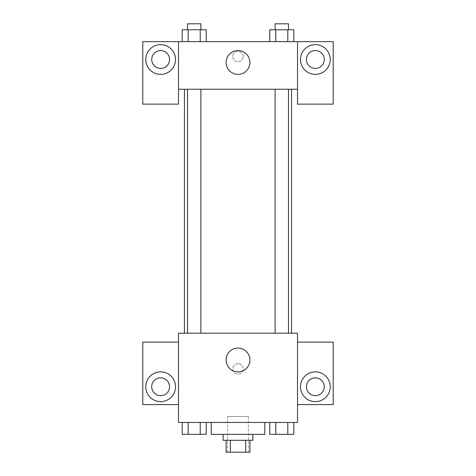 <?xml version="1.0" encoding="UTF-8"?>
<svg xmlns="http://www.w3.org/2000/svg" width="476" height="476" viewBox="0 0 476 476"><rect width="100%" height="100%" fill="white"/><g stroke="black" fill="none" stroke-linecap="round" stroke-linejoin="round"><path stroke-width="0.36" stroke-dasharray="2.38 1.78" d="M248.412 416.5L227.587 416.5L248.412 416.5L248.412 452.2L227.587 452.2L248.412 452.2M230.366 452.2L226.1 452.2L226.1 440.3L230.366 440.3L230.366 452.2L249.9 452.2L249.9 440.3L245.634 440.3L245.634 452.2M230.366 440.3L226.1 440.3M245.634 440.3L249.9 440.3M223.125 440.3L252.875 440.3M238 434.35L223.125 434.35L238 434.35M264.775 434.35L211.225 434.35M264.775 422.45L211.225 422.45L264.775 422.45M297.5 342.125L297.5 333.2L178.5 333.2L178.5 422.45L297.5 422.45L297.5 404.6L333.2 404.6L333.2 342.125L297.5 342.125L297.5 404.6M269.767 422.45L269.767 434.35L275.782 434.35L269.767 434.35L275.782 434.35L275.782 422.45L287.801 422.45L269.767 422.45L293.817 422.45L269.767 422.45L275.782 422.45L275.782 434.35L293.817 434.35L287.801 434.35L293.817 434.35L293.817 422.45L287.801 422.45L287.801 434.35L275.782 434.35L287.801 434.35L287.801 422.45L293.817 422.45L275.782 422.45L293.817 422.45M206.233 422.45L182.183 422.45L200.218 422.45L200.218 434.35L206.233 434.35L200.218 434.35L206.233 434.35L206.233 422.45L182.183 422.45L188.198 422.45L188.198 434.35L200.218 434.35L188.198 434.35L200.218 434.35L200.218 422.45L200.218 434.35M178.5 368.9L178.5 374.106L178.506 368.9M160.65 401.625A14.875 14.875 0 0 0 173.532 379.312A14.875 14.875 0 0 0 147.768 379.312A14.875 14.875 0 0 0 160.65 401.625M169.575 386.75A8.925 8.925 0 0 1 156.188 394.479A8.925 8.925 0 0 1 156.188 379.021A8.925 8.925 0 0 1 169.575 386.75M178.5 404.6L142.8 404.6L142.8 342.125L178.5 342.125M238 371.875A11.9 11.9 0 0 0 248.305 354.025A11.9 11.9 0 0 0 227.695 354.025A11.9 11.9 0 0 0 238 371.875M297.5 368.9L297.5 374.106L297.494 368.9M315.35 401.625A14.875 14.875 0 0 0 328.232 379.312A14.875 14.875 0 0 0 302.468 379.312A14.875 14.875 0 0 0 315.35 401.625M324.275 386.75A8.925 8.925 0 0 1 310.887 394.479A8.925 8.925 0 0 1 310.887 379.021A8.925 8.925 0 0 1 324.275 386.75M238 363.694A5.206 5.206 0 0 0 233.49 371.506A5.206 5.206 0 0 0 242.51 371.506A5.206 5.206 0 0 0 238 363.694A5.206 5.206 0 0 1 242.51 371.506A5.206 5.206 0 0 1 233.49 371.506A5.206 5.206 0 0 1 238 363.694M275.104 333.2L288.48 333.2L275.104 333.2L288.48 333.2L275.104 333.2L275.104 89.25L288.48 89.25L275.104 89.25M187.52 333.2L200.896 333.2L187.52 333.2L200.896 333.2L187.52 333.2L187.52 89.25L200.896 89.25L187.52 89.25L200.896 89.25L200.896 333.2M184.45 333.2L291.55 333.2L184.45 333.2M291.55 89.25L184.45 89.25L291.55 89.25M288.48 89.25L288.48 333.2M200.896 89.25L187.52 89.25M297.5 89.25L178.5 89.25L178.5 104.125L142.8 104.125L142.8 41.65L333.2 41.65L333.2 104.125L297.5 104.125L297.5 41.65M243.206 56.525A5.206 5.206 0 0 0 235.394 52.015A5.206 5.206 0 0 0 235.394 61.035A5.206 5.206 0 0 0 243.206 56.525A5.206 5.206 0 0 1 235.394 61.035A5.206 5.206 0 0 1 235.394 52.015A5.206 5.206 0 0 1 243.206 56.525M169.575 59.5A8.925 8.925 0 0 0 156.188 51.771A8.925 8.925 0 0 0 156.188 67.229A8.925 8.925 0 0 0 169.575 59.5M324.275 59.5A8.925 8.925 0 0 0 310.887 51.771A8.925 8.925 0 0 0 310.887 67.229A8.925 8.925 0 0 0 324.275 59.5M160.65 74.375A14.875 14.875 0 0 0 173.532 52.062A14.875 14.875 0 0 0 147.768 52.062A14.875 14.875 0 0 0 160.65 74.375M315.35 74.375A14.875 14.875 0 0 0 328.232 52.062A14.875 14.875 0 0 0 302.468 52.062A14.875 14.875 0 0 0 315.35 74.375M178.5 41.65L178.5 89.25M206.233 41.65L182.171 41.65L206.245 41.65L182.183 41.65L200.218 41.65L200.218 29.75L188.198 29.75L206.233 29.75L206.233 41.65L200.218 41.65L200.218 29.75L200.218 41.65M182.183 41.65L188.198 41.65L188.198 29.75L182.183 29.75L182.183 41.65L188.21 41.65L182.183 41.65L188.198 41.65L188.198 29.75L182.183 29.75L200.218 29.75M269.767 41.65L275.782 41.65L275.782 29.75L269.767 29.75L269.767 41.65L293.829 41.65L269.755 41.65L293.817 41.65L269.767 41.65L293.817 41.65L269.767 41.65L275.782 41.65L275.782 29.75L293.817 29.75L287.801 29.75L287.801 41.65L293.817 41.65L287.801 41.65L287.801 29.75L269.767 29.75L293.817 29.75L293.817 41.65M226.1 62.475A11.9 11.9 0 0 0 243.95 72.78A11.9 11.9 0 0 0 243.95 52.17A11.9 11.9 0 0 0 226.1 62.475M297.5 56.525L297.5 61.731L297.494 56.525M178.5 56.525L178.5 61.731L178.506 56.525M288.48 29.75L275.104 29.75L288.48 29.75L275.104 29.75L288.48 29.75L288.48 23.8L275.104 23.8L288.48 23.8L275.104 23.8L275.104 29.75M200.896 29.75L187.52 29.75L200.896 29.75L187.52 29.75L200.896 29.75L200.896 23.8L187.52 23.8L200.896 23.8L187.52 23.8L187.52 29.75M287.801 29.75L287.801 41.65M275.782 29.75L275.782 41.65M188.198 29.75L188.198 41.65M288.48 434.35L275.104 434.35M182.183 422.45L188.198 422.45L182.183 422.45L182.183 434.35L188.198 434.35L182.183 434.35L188.198 434.35L188.198 422.45L200.218 422.45L182.183 422.45L200.218 422.45M200.896 434.35L187.52 434.35M287.801 422.45L287.801 434.35M275.782 422.45L275.782 434.35M188.198 422.45L188.198 434.35M227.587 452.2L227.587 416.5"/><path stroke-width="0.71" d="M245.634 440.3L245.634 452.2L226.1 452.2L226.1 440.3M245.634 452.2L249.9 452.2L249.9 440.3M252.875 434.35L252.875 440.3L223.125 440.3L223.125 434.35M230.366 440.3L230.366 452.2M211.225 422.45L211.225 434.35L264.775 434.35L264.775 422.45M297.5 422.45L178.5 422.45L178.5 333.2L297.5 333.2L297.5 422.45M160.65 401.625A14.875 14.875 0 0 1 147.768 379.312A14.875 14.875 0 0 1 173.532 379.312A14.875 14.875 0 0 1 160.65 401.625M178.5 404.6L142.8 404.6L142.8 342.125L178.5 342.125M151.725 386.75A8.925 8.925 0 0 1 160.65 377.825A8.925 8.925 0 0 1 169.575 386.75A8.925 8.925 0 0 1 160.65 395.675A8.925 8.925 0 0 1 151.725 386.75M238 371.875A11.9 11.9 0 0 1 227.695 354.025A11.9 11.9 0 0 1 248.305 354.025A11.9 11.9 0 0 1 238 371.875M315.35 401.625A14.875 14.875 0 0 1 302.468 379.312A14.875 14.875 0 0 1 328.232 379.312A14.875 14.875 0 0 1 315.35 401.625M297.5 404.6L333.2 404.6L333.2 342.125L297.5 342.125M306.425 386.75A8.925 8.925 0 0 1 315.35 377.825A8.925 8.925 0 0 1 324.275 386.75A8.925 8.925 0 0 1 315.35 395.675A8.925 8.925 0 0 1 306.425 386.75M291.55 89.25L291.55 333.2M275.104 333.2L275.104 89.25M200.896 89.25L200.896 333.2M297.5 89.25L297.5 104.125L333.2 104.125L333.2 41.65L297.5 41.65L297.5 89.25L178.5 89.25L178.5 104.125L142.8 104.125L142.8 41.65L178.5 41.65L178.5 89.25M169.575 59.5A8.925 8.925 0 0 1 160.65 68.425A8.925 8.925 0 0 1 151.725 59.5A8.925 8.925 0 0 1 160.65 50.575A8.925 8.925 0 0 1 169.575 59.5M160.65 74.375A14.875 14.875 0 0 1 147.768 52.062A14.875 14.875 0 0 1 173.532 52.062A14.875 14.875 0 0 1 160.65 74.375M324.275 59.5A8.925 8.925 0 0 1 310.887 67.229A8.925 8.925 0 0 1 310.887 51.771A8.925 8.925 0 0 1 324.275 59.5M315.35 74.375A14.875 14.875 0 0 1 302.468 52.062A14.875 14.875 0 0 1 328.232 52.062A14.875 14.875 0 0 1 315.35 74.375M297.5 41.65L178.5 41.65M226.1 62.475A11.9 11.9 0 0 1 243.95 52.17A11.9 11.9 0 0 1 243.95 72.78A11.9 11.9 0 0 1 226.1 62.475M293.817 41.65L293.817 29.75L269.767 29.75L269.767 41.65M287.801 29.75L287.801 41.65M275.782 29.75L275.782 41.65M275.104 29.75L275.104 23.8L288.48 23.8L288.48 29.75M206.233 41.65L206.233 29.75L182.183 29.75L182.183 41.65M200.218 29.75L200.218 41.65M188.198 29.75L188.198 41.65M187.52 29.75L187.52 23.8L200.896 23.8L200.896 29.75M293.817 422.45L293.817 434.35L269.767 434.35L269.767 422.45M287.801 422.45L287.801 434.35M275.782 422.45L275.782 434.35M288.48 434.35L275.104 434.35M206.233 422.45L206.233 434.35L182.183 434.35L182.183 422.45M200.218 422.45L200.218 434.35M188.198 422.45L188.198 434.35M200.896 434.35L187.52 434.35M184.45 89.25L184.45 333.2M288.48 333.2L288.48 89.25M187.52 89.25L187.52 333.2"/></g></svg>
